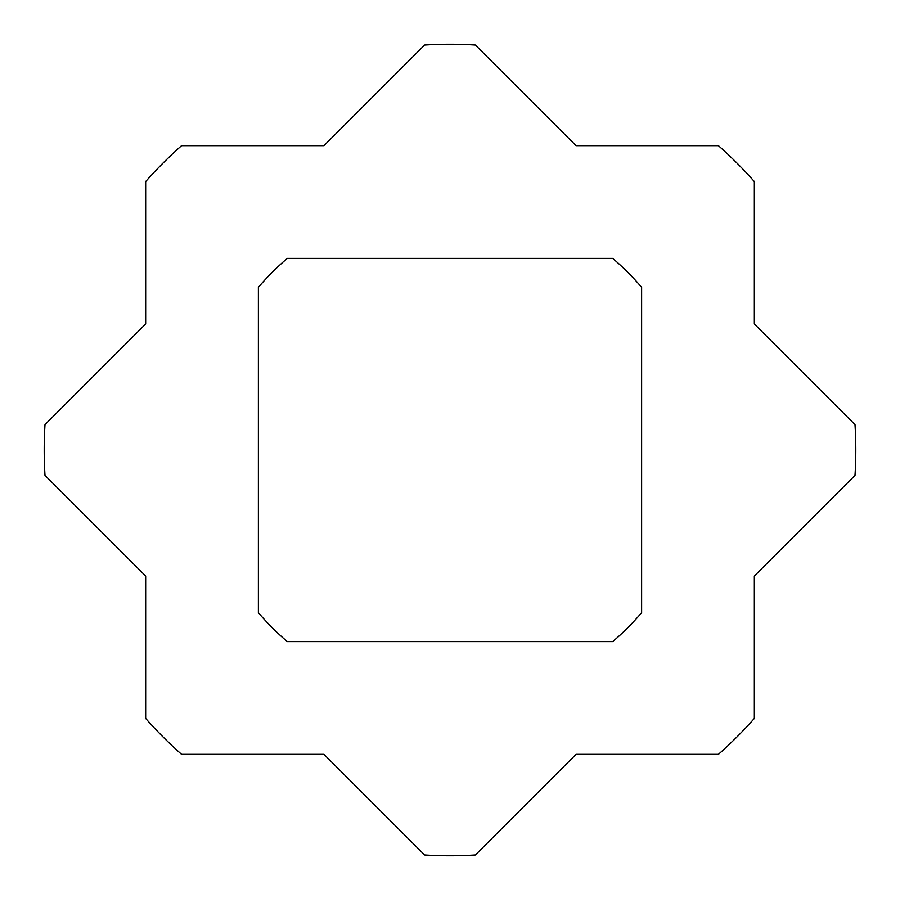<?xml version="1.0" encoding="UTF-8"?>
<svg xmlns="http://www.w3.org/2000/svg" width="900" height="900" viewBox="0 0 900 900"><rect width="100%" height="100%" fill="white"/><g stroke="black" fill="none" stroke-linecap="round" stroke-linejoin="round"><path stroke-width="0.67" stroke-dasharray="4.5 3.38" d="M258.379 287.314L258.379 612.686A251.37 251.37 0 0 0 287.314 641.621L612.686 641.621A251.37 251.37 0 0 0 641.621 612.686L641.621 287.314A251.37 251.37 0 0 0 612.686 258.379L287.314 258.379A251.37 251.37 0 0 0 258.379 287.314M181.586 754.346L323.933 754.346L424.586 855A405.799 405.799 0 0 0 475.414 855L576.067 754.346L718.414 754.346A405.799 405.799 0 0 0 754.346 718.414L754.346 576.067L855 475.414A405.799 405.799 0 0 0 855 424.586L754.346 323.933L754.346 181.586A405.799 405.799 0 0 0 718.414 145.654L576.067 145.654L475.414 45A405.799 405.799 0 0 0 424.586 45L323.933 145.654L181.586 145.654A405.799 405.799 0 0 0 145.654 181.586L145.654 323.933L45 424.586A405.799 405.799 0 0 0 45 475.414L145.654 576.067L145.654 718.414A405.799 405.799 0 0 0 181.586 754.346"/><path stroke-width="1.35" d="M258.379 287.314L258.379 612.686A251.37 251.37 0 0 0 287.314 641.621L612.686 641.621A251.37 251.37 0 0 0 641.621 612.686L641.621 287.314A251.37 251.37 0 0 0 612.686 258.379L287.314 258.379A251.37 251.37 0 0 0 258.379 287.314M181.586 754.346A405.799 405.799 0 0 1 145.654 718.414L145.654 576.067L45 475.414A405.799 405.799 0 0 1 45 424.586L145.654 323.933L145.654 181.586A405.799 405.799 0 0 1 181.586 145.654L323.933 145.654L424.586 45A405.799 405.799 0 0 1 475.414 45L576.067 145.654L718.414 145.654A405.799 405.799 0 0 1 754.346 181.586L754.346 323.933L855 424.586A405.799 405.799 0 0 1 855 475.414L754.346 576.067L754.346 718.414A405.799 405.799 0 0 1 718.414 754.346L576.067 754.346L475.414 855A405.799 405.799 0 0 1 424.586 855L323.933 754.346L181.586 754.346"/></g></svg>

